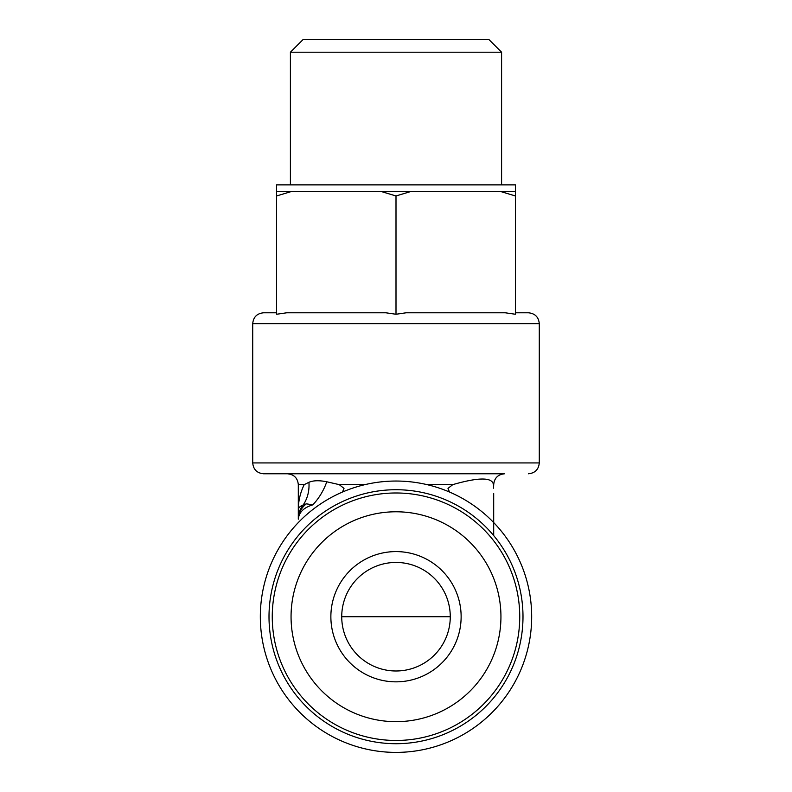 <?xml version="1.0" encoding="UTF-8"?>
<svg xmlns="http://www.w3.org/2000/svg" width="792" height="792" viewBox="0 0 792 792"><rect width="100%" height="100%" fill="white"/><g stroke="black" fill="none" stroke-linecap="round" stroke-linejoin="round"><path stroke-width="1.19" d="M286.704 312.791L385.902 312.791L286.704 312.791L276.596 314.256L276.596 191.565L291.218 191.565L276.596 195.961M276.596 191.565L276.596 184.882L515.404 184.882L515.404 195.961L500.782 191.565L410.622 191.565L396 195.961L381.378 191.565L291.218 191.565M385.902 312.791L396 314.256L406.098 312.791L505.296 312.791L515.404 314.256L505.296 312.791M396 195.961L396 314.256M515.404 195.961L515.404 314.256M276.596 312.791L263.578 312.791C256.984 313.434 253.361 317.057 252.717 323.651L539.283 323.651C538.639 317.057 535.016 313.434 528.422 312.791L515.404 312.791M290.407 52.213L303.019 39.6L488.981 39.6L501.593 52.213L290.407 52.213L290.407 184.882M515.404 191.565L500.782 191.565M410.622 191.565L381.378 191.565M449.529 492.04A43.421 20.968 61.3 0 1 447.995 488.387L452.757 484.635C478.774 477.16 492.337 477.16 493.436 484.635L493.693 484.635C494.337 478.041 497.95 474.428 504.544 473.784L263.578 473.784C256.984 473.141 253.361 469.517 252.717 462.924L539.283 462.924C538.639 469.517 535.016 473.141 528.422 473.784M504.544 473.784L287.456 473.784C294.05 474.428 297.663 478.041 298.307 484.635L298.307 510.493C298.228 501.405 300.198 492.792 304.217 484.635L298.307 484.635M364.954 484.635L339.243 484.635L326.769 481.783C319.216 480.259 313.266 480.427 308.93 482.288L304.217 484.635M493.693 522.562L493.693 493.535M326.769 481.783A43.421 28.354 116 0 1 312.781 504.87C303.752 507.553 298.93 512.325 298.307 519.186L298.307 510.543M339.243 484.635L344.005 488.387A43.421 20.968 118.7 0 1 342.471 492.04M493.693 535.57L493.693 493.594M298.307 519.186L298.307 510.484C298.138 508.108 299.752 506.276 303.168 504.979L306.395 503.831C301.168 507.88 298.475 512.998 298.307 519.186C299.178 513.602 299.891 510.741 300.465 510.622M493.693 484.635L493.515 488.199M312.781 504.87L306.395 503.831M298.307 518.453A21.711 21.374 0 0 1 303.168 504.979A43.421 36.234 48.4 0 0 308.93 482.288M396 481.041A135.68 135.68 0 0 1 513.503 684.555A135.68 135.68 0 0 1 278.497 684.555A135.68 135.68 0 0 1 396 481.041M396 489.723A126.997 126.997 0 0 1 505.979 680.219A126.997 126.997 0 0 1 286.021 680.219A126.997 126.997 0 0 1 396 489.723M396 492.98A123.74 123.74 0 0 1 503.168 678.586A123.74 123.74 0 0 1 288.832 678.586A123.74 123.74 0 0 1 396 492.98M396 511.781A104.94 104.94 0 0 1 486.882 669.191A104.94 104.94 0 0 1 305.118 669.191A104.94 104.94 0 0 1 396 511.781M396 681.843A65.132 65.132 0 0 0 461.132 616.721A65.132 65.132 0 0 0 396 551.588A65.132 65.132 0 0 0 330.868 616.721A65.132 65.132 0 0 0 396 681.843M450.272 616.711L450.272 616.721A54.272 54.272 0 0 1 368.864 663.716A54.272 54.272 0 0 1 368.864 569.715A54.272 54.272 0 0 1 450.272 616.721L341.728 616.721M452.757 484.635L427.046 484.635M501.593 52.213L501.593 184.882M252.717 323.651L252.717 462.924M539.283 323.651L539.283 462.924"/></g></svg>
